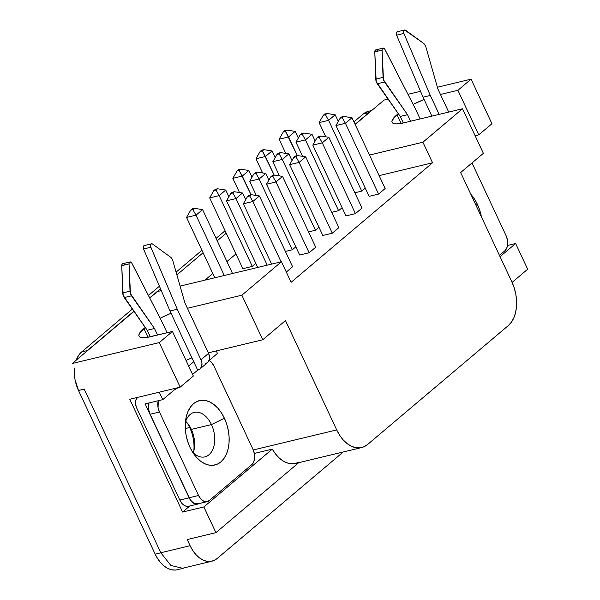 <?xml version="1.0" encoding="UTF-8"?>
<svg xmlns="http://www.w3.org/2000/svg" width="600" height="600" viewBox="0 0 600 600"><rect width="100%" height="100%" fill="white"/><g stroke="black" fill="none" stroke-linecap="round" stroke-linejoin="round"><path stroke-width="0.9" d="M192.502 451.98A22.883 14.617 76.5 0 0 211.252 452.25A22.883 14.617 76.5 0 0 211.455 424.575L224.415 418.245A33.105 21.15 -103.5 0 1 223.125 459.615A33.105 21.15 -103.5 0 1 194.445 454.838A33.105 21.15 -103.5 0 1 189.99 447.338L187.657 441.375L186.075 435.082L185.31 428.7L185.377 422.475L186.292 416.647L188.002 411.435L190.455 407.048L193.553 403.65L197.175 401.377L201.18 400.305L205.417 400.485L209.722 401.903L213.93 404.513L217.882 408.202L221.423 412.845L224.415 418.245L226.748 424.215L228.33 430.507L229.103 436.89L229.028 443.115L228.12 448.942L226.403 454.147L223.95 458.535L220.853 461.933L217.23 464.213L213.225 465.278L208.987 465.105L204.683 463.68L200.475 461.077L196.522 457.38L192.983 452.745L189.99 447.338A33.105 21.15 -103.5 0 1 185.82 418.95A33.105 21.15 -103.5 0 1 202.425 400.23A33.105 21.15 -103.5 0 1 224.415 418.245L211.455 424.575A22.883 14.617 -103.5 0 1 204.9 456.877A22.883 14.617 -103.5 0 1 192.502 451.98M193.282 452.775A22.883 14.617 76.5 0 0 191.347 429.405L211.455 424.575L191.347 429.405A22.883 14.617 -103.5 0 1 194.228 449.033A22.883 14.617 -103.5 0 1 193.282 452.775M189.683 427.515L191.347 429.405L189.683 427.515A30.188 19.282 -103.5 0 1 193.808 451.013A30.188 19.282 76.5 0 0 189.683 427.515L185.303 428.565L189.683 427.515A30.188 19.282 76.5 0 0 186.99 422.647A30.188 19.282 -103.5 0 1 189.683 427.515M477.457 204.442L475.942 205.185L477.457 204.442L479.79 210.413L481.395 216.825A33.105 21.15 -103.5 0 0 477.457 204.442A33.105 21.15 -103.5 0 0 470.85 194.317L474.465 199.042L477.457 204.442M170.415 257.04A5.857 3.743 -103.5 0 1 172.38 259.553A5.857 3.743 -103.5 0 1 172.875 260.873A5.857 3.743 76.5 0 0 172.38 259.553L170.415 257.04L152.558 244.058L151.553 243.803L150.765 244.455L150.593 246.525L177.27 309.248L169.988 310.995L193.755 361.733L188.655 366.038L193.755 361.733L169.988 310.995L143.558 248.993L169.988 310.995L177.27 309.248L200.962 359.812L201.945 363.225L201.667 366.382L200.175 368.805L197.692 370.132L193.755 361.733L197.692 370.132L192.593 374.438L197.692 370.132A9.735 7.133 49.8 0 0 199.958 369A9.735 7.133 49.8 0 0 200.962 359.812L208.553 353.392L184.868 302.827L172.875 260.873L184.868 302.827L208.553 353.392L200.962 359.812L177.27 309.248L150.84 247.245A2.438 1.552 -103.5 0 1 151.538 243.81A2.438 1.552 -103.5 0 1 152.558 244.058L170.415 257.04M423.457 43.237A5.857 3.743 -103.5 0 1 425.415 45.75A5.857 3.743 -103.5 0 1 425.91 47.07A5.857 3.743 76.5 0 0 425.415 45.75L423.457 43.237L404.595 30A2.438 1.552 -103.5 0 1 405.6 30.255L423.457 43.237M298.087 462.548L294.42 463.665L290.528 463.717L286.545 462.705L282.6 460.658L278.827 457.635L275.355 453.757L272.288 449.13L203.865 506.94L182.595 512.048L129.765 399.263L180.172 387.15L193.335 376.028L180.172 387.15L159.3 342.585L172.462 331.462L193.335 376.028L172.462 331.462L151.042 336.608A31.162 7.327 154.9 0 1 139.028 336.135A31.162 7.327 154.9 0 1 143.933 328.522L148.02 337.245L143.933 328.522A31.162 7.327 154.9 0 1 145.245 327.457L139.507 333.33L138.863 335.183L139.305 336.562L140.82 337.418L146.805 337.44L172.462 331.462L159.3 342.585L72.323 363.48L85.657 352.215A29.213 18.66 -103.5 0 1 87.33 350.565L133.86 311.25L87.33 350.565L81.645 351.93L78.915 354.93L76.185 360.218A29.213 18.66 76.5 0 1 81.645 351.93L87.33 350.565A29.213 18.66 76.5 0 0 85.657 352.215L133.965 311.4L72.323 363.48L159.3 342.585L180.172 387.15L129.765 399.263L182.595 512.048L189.743 506.01L182.595 512.048L203.865 506.94L272.288 449.13L254.333 453.442L272.288 449.13A33.105 21.15 76.5 0 0 295.507 463.447L361.65 447.555A33.105 21.15 -103.5 0 1 336.705 429.915L339.697 435.315L343.237 439.957L347.19 443.647L351.397 446.257L355.702 447.675L359.94 447.855L363.945 446.783L367.567 444.51L508.312 325.582L511.41 322.185L513.862 317.798L515.572 312.593L516.487 306.765L516.562 300.54L515.79 294.157L514.207 287.865L511.875 281.903L460.65 172.545L483.382 153.337L460.65 172.545L511.875 281.903A33.105 21.15 -103.5 0 1 508.312 325.582L367.567 444.51A33.105 21.15 -103.5 0 1 361.65 447.555M160.118 318.248A31.162 7.327 154.9 0 1 171.06 313.282L160.118 318.248M191.94 357.847A31.162 7.327 -25.1 0 0 186.007 360.39L191.933 357.847M396.975 114.72A31.162 7.327 154.9 0 1 398.287 113.655L394.26 117.285L391.905 121.38L392.347 122.76L393.862 123.615L396.397 123.907L404.085 122.805L462.502 108.773L422.918 142.222L432.548 162.788L291.097 282.315L281.46 261.743L180.083 286.103L281.46 261.743L241.868 295.192L187.417 308.28L241.868 295.192L262.748 339.757L208.298 352.845L262.748 339.757L285.472 320.558L262.748 339.757L241.868 295.192L281.46 261.743L291.097 282.315L432.548 162.788L379.125 175.627L432.548 162.788L422.918 142.222L369.487 155.062L422.918 142.222L462.502 108.773L404.085 122.805A31.162 7.327 154.9 0 1 392.07 122.333A31.162 7.327 154.9 0 1 396.975 114.72L401.062 123.442L396.975 114.72M413.16 104.445A31.162 7.327 154.9 0 1 424.103 99.48L413.16 104.445M209.167 360.435A11.685 7.462 -103.5 0 1 213.93 365.985L253.028 449.46A11.49 7.342 -103.5 0 1 251.79 464.618L209.265 500.55A11.49 7.342 -103.5 0 1 207.21 501.615A11.49 7.342 -103.5 0 1 198.555 495.487L159.45 412.013A11.685 7.462 -103.5 0 1 158.265 400.725L158.07 407.685L159.45 412.013L198.555 495.487L200.82 498.975L203.655 501.158L206.618 501.713L209.265 500.55L251.79 464.618L253.718 461.918L254.632 458.085L254.385 453.713L253.028 449.46L213.93 365.985L211.62 362.438L208.74 360.218M499.447 255.368L504.832 250.815L506.76 248.115L507.668 244.282L507.428 239.91L506.07 235.657L472.013 162.945L506.07 235.657A11.49 7.342 -103.5 0 1 504.832 250.815L499.447 255.368M209.048 360.532L217.433 353.445L216.255 350.933L217.433 353.445L209.048 360.532M188.002 506.385L184.988 505.822L182.108 503.603L179.805 500.055L189.127 497.812L191.438 501.36L194.317 503.58L197.333 504.15L199.215 503.535A11.685 7.462 -103.5 0 1 197.933 504.045A11.685 7.462 -103.5 0 1 189.127 497.812L145.125 403.882L162.757 399.645L159.255 392.175L162.757 399.645L145.125 403.882L189.127 497.812L179.805 500.055L136.688 408.007L135.51 403.912L135.84 400.118L137.632 397.207M491.94 123.727L478.778 134.85L475.132 135.727L478.778 134.85L457.905 90.285L440.46 94.477L457.905 90.285L471.067 79.162L437.4 87.248L471.067 79.162L457.905 90.285L478.778 134.85L491.94 123.727L471.067 79.162L491.94 123.727M197.933 504.045L188.61 506.28A11.685 7.462 76.5 0 1 179.805 500.055L136.688 408.007A11.685 8.558 49.8 0 1 137.415 397.425M204.96 280.125L212.798 273.502L204.96 280.125M226.928 261.562L235.942 253.942L226.928 261.562M331.702 212.34L338.595 210.683L342.12 207.705L338.595 210.683L305.438 139.89L312.015 134.333L315.142 141.007L312.015 134.333L303.832 133.058L302.317 134.34L300.127 134.865L301.65 133.583L303.832 133.058L301.65 133.583L300.127 134.865L295.965 142.17L302.61 156.36L295.965 142.17L305.438 139.89L338.595 210.683L331.702 212.34M285.405 251.452L292.298 249.795L295.822 246.825L292.298 249.795L259.14 179.01L265.725 173.445L268.853 180.127L265.725 173.445L257.543 172.178L256.02 173.46L253.837 173.985L255.353 172.703L257.543 172.178L255.353 172.703L253.837 173.985L249.667 181.282L256.32 195.48L249.667 181.282L259.14 179.01L292.298 249.795L285.405 251.452M369.105 196.35L378.577 194.077L385.162 188.52L351.998 117.727L385.162 188.52L378.577 194.077L345.42 123.285L351.998 117.727L343.815 116.453L342.3 117.735L340.118 118.26L341.632 116.977L343.815 116.453L341.632 116.977L340.118 118.26L335.947 125.565L369.105 196.35L335.947 125.565L345.42 123.285L378.577 194.077L369.105 196.35M322.815 235.47L332.288 233.19L338.865 227.632L305.707 156.84L338.865 227.632L332.288 233.19L299.123 162.405L305.707 156.84L297.525 155.572L296.002 156.855L293.82 157.38L295.335 156.097L297.525 155.572L295.335 156.097L293.82 157.38L289.65 164.678L322.815 235.47L289.65 164.678L299.123 162.405L332.288 233.19L322.815 235.47M286.29 272.055L292.575 266.745L259.41 195.96L292.575 266.745L286.29 272.055M242.85 268.68L252.315 266.4L255.84 263.43L252.315 266.4L219.157 195.615L225.735 190.05L228.87 196.733L225.735 190.05L217.56 188.782L216.038 190.065L213.855 190.59L215.37 189.308L217.56 188.782L215.37 189.308L213.855 190.59L209.685 197.888L242.85 268.68L209.685 197.888L219.157 195.615L252.315 266.4L242.85 268.68M299.67 255.03L309.135 252.75L315.72 247.192L282.555 176.4L315.72 247.192L309.135 252.75L275.978 181.958L282.555 176.4L274.38 175.125L272.858 176.407L270.675 176.933L272.19 175.65L274.38 175.125L272.19 175.65L270.675 176.933L266.505 184.238L299.67 255.03L266.505 184.238L275.978 181.958L309.135 252.75L299.67 255.03M345.96 215.91L355.433 213.638L362.01 208.072L328.853 137.28L362.01 208.072L355.433 213.638L322.267 142.845L328.853 137.28L320.67 136.012L319.155 137.295L316.965 137.82L318.487 136.538L320.67 136.012L318.487 136.538L316.965 137.82L312.803 145.118L345.96 215.91L312.803 145.118L322.267 142.845L355.433 213.638L345.96 215.91M308.558 231.9L315.45 230.243L318.968 227.265L315.45 230.243L282.285 159.45L288.87 153.885L291.998 160.567L288.87 153.885L280.688 152.618L279.173 153.9L276.983 154.425L278.505 153.142L280.688 152.618L278.505 153.142L276.983 154.425L272.82 161.722L279.465 175.92L272.82 161.722L282.285 159.45L315.45 230.243L308.558 231.9M354.847 192.78L361.74 191.123L365.265 188.145L361.74 191.123L328.582 120.33L335.16 114.773L338.295 121.455L335.16 114.773L326.985 113.498L325.462 114.788L323.28 115.312L324.795 114.023L326.985 113.498L324.795 114.023L323.28 115.312L319.11 122.61L325.763 136.8L319.11 122.61L328.582 120.33L361.74 191.123L354.847 192.78M368.543 111.285L363.24 114L353.94 121.86L363.24 114L368.918 112.635A29.213 18.66 -103.5 0 1 370.755 111.33A29.213 18.66 76.5 0 0 368.918 112.635L363.24 114A29.213 18.66 76.5 0 1 368.46 111.308L371.692 110.528M225.075 230.737L216.06 238.358L225.075 230.737M201.93 250.298L176.093 272.13L201.93 250.298M159.42 286.215L148.447 295.485L159.42 286.215M132.345 309.09L81.645 351.93L132.345 309.09M182.873 568.373L177.195 569.737A29.213 18.66 76.5 0 1 155.183 554.168L160.86 552.803L170.88 565.477L182.873 568.35L184.83 567.705L182.873 568.35L170.88 565.477L160.86 552.803L155.183 554.168L78.502 390.472L84.18 389.107L78.502 390.472A29.213 18.66 76.5 0 1 74.475 368.077L74.37 374.025L75.045 379.657L78.502 390.472L155.183 554.168L157.822 558.938L160.942 563.033L164.43 566.287L168.142 568.59L171.945 569.842L175.68 570M149.678 297.885L160.5 288.735L149.678 297.885M176.88 274.897L203.085 252.757L176.88 274.897M217.215 240.817L226.23 233.197L217.215 240.817M355.087 124.32L368.918 112.635L355.087 124.32M84.18 389.107L160.86 552.803L84.18 389.107M355.17 124.493L384.09 100.058L355.17 124.493M149.76 298.05L157.477 291.532L161.303 290.61L157.477 291.532L149.76 298.05M203.865 506.94L215.91 532.65L187.208 539.543L190.102 545.715L160.965 552.72L190.102 545.715L192.728 550.455L195.825 554.52L199.29 557.76L202.98 560.04L206.752 561.285L210.465 561.442L213.983 560.505L217.155 558.51A29.017 18.532 -103.5 0 1 211.965 561.18A29.017 18.532 -103.5 0 1 190.102 545.715L187.208 539.543L215.91 532.65L298.725 462.675L215.91 532.65L203.865 506.94M217.155 558.51L343.222 451.987L217.155 558.51M527.678 269.228L515.64 243.517L507.525 245.46L515.64 243.517L500.062 256.673L515.64 243.517L527.678 269.228L512.1 282.39L527.678 269.228M420.518 91.305L407.97 94.32L420.518 91.305M388.065 99.105L384.09 100.058L388.065 99.105M285.472 320.558L336.705 429.915L285.472 320.558M483.382 153.337L462.502 108.773L483.382 153.337M253.252 449.963L336.705 429.915L253.252 449.963M186.54 217.447L214.792 277.763L186.54 217.447L196.013 215.167L202.59 209.61L232.522 273.502L202.59 209.61L194.407 208.335L192.892 209.618L190.703 210.142L192.225 208.86L194.407 208.335L192.225 208.86L190.703 210.142L186.54 217.447L190.703 210.142L192.892 209.618L194.407 208.335L202.59 209.61L196.013 215.167L224.265 275.483L196.013 215.167L192.892 209.618L196.013 215.167L186.54 217.447M232.837 178.328L239.483 192.525L232.837 178.328L242.303 176.055L248.888 170.49L252.015 177.172L248.888 170.49L240.705 169.222L239.183 170.505L237 171.03L238.522 169.748L240.705 169.222L238.522 169.748L237 171.03L232.837 178.328L237 171.03L239.183 170.505L240.705 169.222L248.888 170.49L242.303 176.055L251.055 194.73L239.183 170.505L242.303 176.055L232.837 178.328M255.983 158.767L262.627 172.965L255.983 158.767L265.447 156.495L272.032 150.938L275.16 157.613L272.032 150.938L263.85 149.663L262.335 150.945L260.145 151.47L261.668 150.188L263.85 149.663L261.668 150.188L260.145 151.47L255.983 158.767L260.145 151.47L262.335 150.945L263.85 149.663L272.032 150.938L265.447 156.495L274.2 175.17L262.335 150.945L265.447 156.495L255.983 158.767M279.127 139.215L285.78 153.405L279.127 139.215L288.6 136.935L295.178 131.377L298.312 138.06L295.178 131.377L287.002 130.102L285.48 131.392L283.298 131.917L284.812 130.627L287.002 130.102L284.812 130.627L283.298 131.917L279.127 139.215L283.298 131.917L285.48 131.392L287.002 130.102L295.178 131.377L288.6 136.935L297.345 155.61L285.48 131.392L288.6 136.935L279.127 139.215M243.36 203.79L271.612 264.105L243.36 203.79L252.825 201.517L259.41 195.96L251.228 194.685L249.712 195.968L247.522 196.493L249.045 195.21L251.228 194.685L249.045 195.21L247.522 196.493L243.36 203.79L247.522 196.493L249.712 195.968L251.228 194.685L259.41 195.96L252.825 201.517L281.085 261.832L252.825 201.517L249.712 195.968L252.825 201.517L243.36 203.79M226.522 200.843L257.722 267.442L226.522 200.843L235.995 198.562L242.572 193.005L245.708 199.688L242.572 193.005L234.39 191.73L232.875 193.013L230.692 193.538L232.208 192.255L234.39 191.73L232.208 192.255L230.692 193.538L226.522 200.843L230.692 193.538L232.875 193.013L234.39 191.73L242.572 193.005L235.995 198.562L267.195 265.17L235.995 198.562L232.875 193.013L235.995 198.562L226.522 200.843M351.998 117.727L345.42 123.285L342.3 117.735L343.815 116.453L351.998 117.727M345.42 123.285L335.947 125.565L340.118 118.26L342.3 117.735L345.42 123.285M328.853 137.28L322.267 142.845L319.155 137.295L320.67 136.012L328.853 137.28M322.267 142.845L312.803 145.118L316.965 137.82L319.155 137.295L322.267 142.845M305.707 156.84L299.123 162.405L296.002 156.855L297.525 155.572L305.707 156.84M299.123 162.405L289.65 164.678L293.82 157.38L296.002 156.855L299.123 162.405M282.555 176.4L275.978 181.958L272.858 176.407L274.38 175.125L282.555 176.4M275.978 181.958L266.505 184.238L270.675 176.933L272.858 176.407L275.978 181.958M265.725 173.445L259.14 179.01L256.02 173.46L257.543 172.178L265.725 173.445M259.14 179.01L249.667 181.282L253.837 173.985L256.02 173.46L259.14 179.01M288.87 153.885L282.285 159.45L279.173 153.9L280.688 152.618L288.87 153.885M282.285 159.45L272.82 161.722L276.983 154.425L279.173 153.9L282.285 159.45M312.015 134.333L305.438 139.89L302.317 134.34L303.832 133.058L312.015 134.333M305.438 139.89L295.965 142.17L300.127 134.865L302.317 134.34L305.438 139.89M335.16 114.773L328.582 120.33L325.462 114.788L326.985 113.498L335.16 114.773M328.582 120.33L319.11 122.61L323.28 115.312L325.462 114.788L328.582 120.33M225.735 190.05L219.157 195.615L216.038 190.065L217.56 188.782L225.735 190.05M219.157 195.615L209.685 197.888L213.855 190.59L216.038 190.065L219.157 195.615M162.757 399.645L174.907 389.377L174.502 388.515L174.907 389.377L162.757 399.645M207.21 501.615L197.888 503.85A11.49 7.342 76.5 0 1 189.233 497.73L198.555 495.487L189.233 497.73L150.127 414.255L159.45 412.013L150.127 414.255A11.685 7.462 76.5 0 1 148.942 402.967L148.748 409.928L150.127 414.255L189.233 497.73L191.498 501.217L194.333 503.4L197.993 503.827M431.895 116.123L423.03 97.192L430.312 95.445L439.185 114.375L430.312 95.445L423.03 97.192L396.592 35.19L403.882 33.443A2.438 1.552 -103.5 0 1 404.58 30.008L403.59 31.26L403.882 33.443L430.312 95.445L403.882 33.443L396.592 35.19L423.03 97.192L431.895 116.123M448.71 112.087L437.91 89.025L425.91 47.07L437.91 89.025L448.71 112.087M404.58 30.008L397.29 31.755A2.438 1.552 76.5 0 0 396.592 35.19L396.308 33.008L397.312 31.747M398.31 32.01L397.808 31.763M383.115 48.135L382.335 48.81L382.072 50.137L383.49 79.838L407.528 114.69L384.562 82.005L377.28 83.752L384.562 82.005A5.857 3.743 -103.5 0 1 383.055 77.377L375.765 79.125L374.79 51.885L382.072 50.137L383.055 77.377L375.765 79.125A5.857 3.743 76.5 0 0 377.28 83.752L400.245 116.445L407.528 114.69L400.245 116.445L403.312 122.985L400.245 116.445L376.207 81.585L374.79 51.885L375.045 50.557L375.832 49.89A2.438 1.552 76.5 0 0 374.79 51.885L382.072 50.137A2.438 1.552 -103.5 0 1 383.115 48.135A2.438 1.552 -103.5 0 1 384.952 49.432L415.125 108.278L384.577 48.825L383.115 48.135L375.832 49.89M376.83 50.13L377.67 51.188M407.528 114.69L410.595 121.245L407.528 114.69M420.127 118.95L415.125 108.278L420.127 118.95M130.072 261.938L129.292 262.612L129.03 263.94L130.455 293.64L154.493 328.493L157.56 335.048L154.493 328.493L147.21 330.248L124.238 297.562L131.52 295.808A5.857 3.743 -103.5 0 1 130.012 291.18L122.73 292.928L121.748 265.688L129.03 263.94L130.012 291.18L122.73 292.928A5.857 3.743 76.5 0 0 124.238 297.562L131.52 295.808L154.493 328.493L147.21 330.248L150.27 336.788L147.21 330.248L123.165 295.388L121.748 265.688L122.01 264.36L122.79 263.692A2.438 1.552 76.5 0 0 121.748 265.688L129.03 263.94A2.438 1.552 -103.5 0 1 130.08 261.938A2.438 1.552 -103.5 0 1 131.91 263.235L162.083 322.08L131.535 262.627L130.072 261.938L122.79 263.692M123.788 263.933L124.627 264.99M177.69 387.75L174.907 389.377A9.735 7.133 49.8 0 0 177.18 388.245A9.735 7.133 49.8 0 0 177.69 387.75M167.085 332.752L162.083 322.08L167.085 332.752M145.275 245.812L144.773 245.565M144.27 245.55L143.265 246.81L143.558 248.993L150.84 247.245L143.558 248.993A2.438 1.552 76.5 0 1 144.255 245.558L151.538 243.81M205.282 363.712L207.765 362.392L209.257 359.962L209.535 356.805L208.553 353.392A9.735 7.133 -130.2 0 1 207.555 362.58L199.958 369M185.722 421.32A22.883 14.617 -103.5 0 1 188.273 424.222A22.883 14.617 -103.5 0 1 191.347 429.405A22.883 14.617 76.5 0 0 185.722 421.32M185.385 422.377A22.883 14.617 -103.5 0 1 194.212 412.38A22.883 14.617 -103.5 0 1 211.455 424.575A22.883 14.617 76.5 0 0 197.272 412.155A22.883 14.617 76.5 0 0 185.385 422.377M182.828 568.185L211.965 561.18M177.803 387.72L177.21 388.222"/></g></svg>
